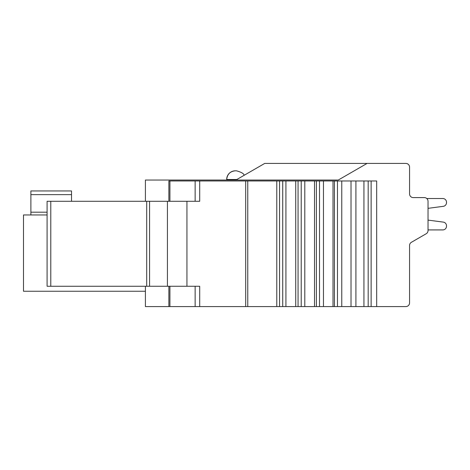 <?xml version="1.0" encoding="UTF-8"?>
<svg xmlns="http://www.w3.org/2000/svg" width="470" height="470" viewBox="0 0 470 470"><rect width="100%" height="100%" fill="white"/><g stroke="black" fill="none" stroke-linecap="round" stroke-linejoin="round"><path stroke-width="0.7" d="M426.778 198.516L442.805 198.516A3.695 3.695 0 0 1 446.5 202.212L446.5 202.67A3.695 3.695 0 0 1 443.286 206.33L428.029 208.339L428.029 220.101L428.029 208.339L428.029 220.101L443.286 222.11A3.695 3.695 0 0 1 446.5 225.77L446.5 226.229A3.695 3.695 0 0 1 442.805 229.918L428.029 229.918L428.029 230.559A3.695 3.695 0 0 1 426.178 233.76L411.403 242.291A3.695 3.695 0 0 0 409.558 245.487L409.558 302.886A3.695 3.695 0 0 1 405.863 306.575L363.933 306.575L363.933 180.968L341.766 180.968L341.766 306.575L363.933 306.575M243.954 175.41L264.716 163.425L243.954 175.41L264.716 163.425L405.863 163.425A3.695 3.695 0 0 1 409.558 167.114L409.558 193.899A3.695 3.695 0 0 0 413.253 197.594L424.334 197.594A3.695 3.695 0 0 1 428.029 201.289L428.029 229.918M446.5 226.229L446.5 225.77A3.695 3.695 0 0 0 443.286 222.11L428.029 220.101L443.286 222.11L428.029 220.101L443.286 222.11L428.029 220.101L443.286 222.11L428.029 220.101L443.286 222.11L428.029 220.101L443.286 222.11L428.029 220.101L443.286 222.11L428.029 220.101L443.286 222.11L428.029 220.101L443.286 222.11L428.029 220.101L443.286 222.11L428.029 220.101L443.286 222.11L428.029 220.101L428.029 208.339M446.5 202.67L446.5 202.212A3.695 3.695 0 0 0 442.805 198.516M413.253 197.594A3.695 3.695 0 0 1 409.558 193.899A3.695 3.695 0 0 0 413.253 197.594A3.695 3.695 0 0 1 409.558 193.899A3.695 3.695 0 0 0 413.253 197.594A3.695 3.695 0 0 1 409.558 193.899A3.695 3.695 0 0 0 413.253 197.594A3.695 3.695 0 0 1 409.558 193.899A3.695 3.695 0 0 0 413.253 197.594A3.695 3.695 0 0 1 409.558 193.899A3.695 3.695 0 0 0 413.253 197.594A3.695 3.695 0 0 1 409.558 193.899A3.695 3.695 0 0 0 413.253 197.594A3.695 3.695 0 0 1 409.558 193.899A3.695 3.695 0 0 0 413.253 197.594A3.695 3.695 0 0 1 409.558 193.899A3.695 3.695 0 0 0 413.253 197.594A3.695 3.695 0 0 1 409.558 193.899A3.695 3.695 0 0 0 413.253 197.594A3.695 3.695 0 0 1 409.558 193.899A3.695 3.695 0 0 0 413.253 197.594A3.695 3.695 0 0 1 409.558 193.899A3.695 3.695 0 0 0 413.253 197.594L424.334 197.594M168.871 286.259L168.871 306.575L145.412 306.575L145.412 286.259L145.412 291.247L23.5 291.247L23.5 214.96L23.5 291.247M367.07 163.425L338.277 180.045L145.412 180.045L145.412 201.289M47.088 214.96L23.5 214.96M71.528 201.289L71.528 190.943L30.891 190.943L30.891 214.96L30.891 212.187L47.088 212.187M30.891 191.314L30.891 212.187M411.403 242.291A3.695 3.695 0 0 0 409.558 245.487M264.716 163.425L236.251 179.857M238.925 178.312L236.563 179.675M243.525 175.657L240.969 177.137M226.687 180.045L226.687 179.493A8.683 8.683 -90 0 1 235.37 170.81L236.475 170.81L235.37 170.81C230.183 171.28 227.292 174.176 226.687 179.493L236.886 179.493M168.871 306.575L341.766 306.575M341.766 180.968L199.703 180.968L199.703 201.289L186.942 201.289L186.942 286.259L199.703 286.259L199.703 306.575M276.783 180.968L276.783 306.575M285.919 180.968L285.919 306.575M295.736 180.968L295.736 306.575M304.801 180.968L304.801 306.575M314.518 180.968L314.518 306.575M323.466 180.968L323.466 306.575M333.013 180.968L333.013 306.575M376.676 306.575L376.676 180.968L363.933 180.968M199.703 180.968L168.871 180.968L168.871 201.289M186.942 201.289L47.088 201.289L47.088 286.259L186.942 286.259M146.705 286.259L146.705 201.289M167.426 201.289L167.426 286.259M71.528 194.639L30.891 194.639M169.911 286.259L169.911 306.575M195.138 306.575L195.138 286.259M245.704 306.575L245.692 180.968M247.761 180.968L247.766 306.575M279.55 306.575L279.55 180.968M282.728 180.968L282.728 306.575M298.062 306.575L298.062 180.968M301.217 180.968L301.217 306.575M316.392 306.575L316.392 180.968M319.506 180.968L319.506 306.575M334.417 306.575L334.417 180.968M337.466 180.968L337.466 306.575M351.02 306.575L351.02 180.968M355.919 180.968L355.919 306.575M368.18 180.968L368.18 306.575M371.136 306.575L371.136 180.968M195.138 201.289L195.138 180.968M50.789 201.289L50.789 286.259M149.572 201.289L149.572 286.259M169.911 180.968L169.911 201.289M244.095 175.328C244.036 173.718 241.498 172.208 236.481 170.81M227.991 174.916L229.078 173.512M235.076 170.816L235.37 170.81"/></g></svg>
